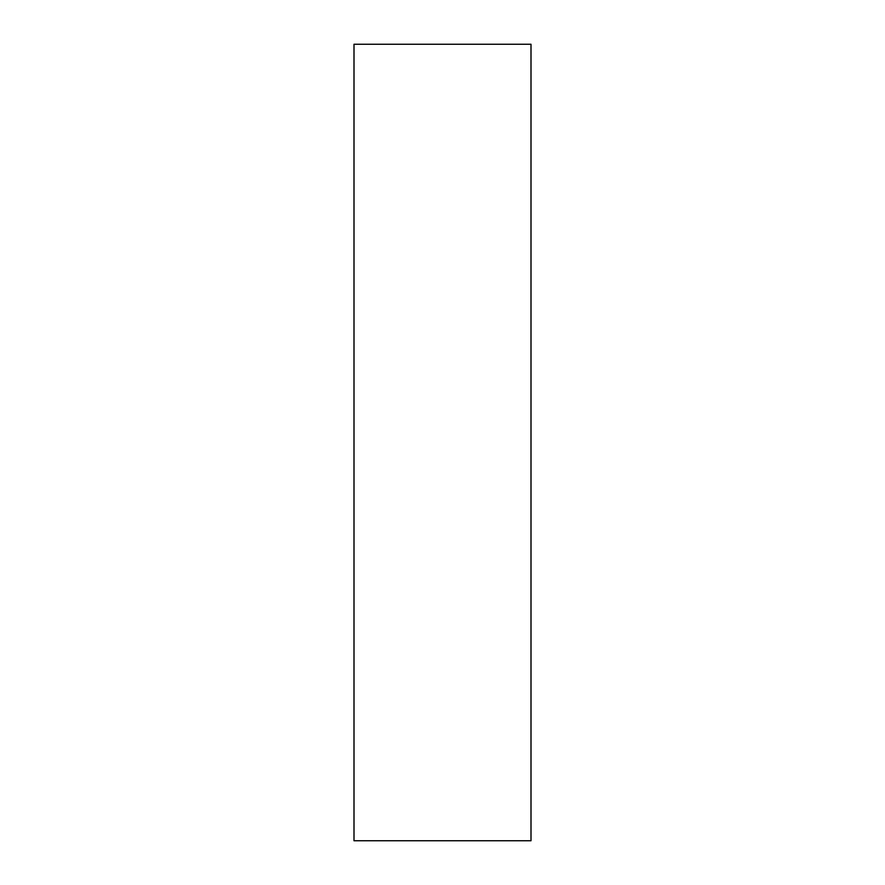 <?xml version="1.0" encoding="UTF-8"?>
<svg xmlns="http://www.w3.org/2000/svg" width="885" height="885" viewBox="0 0 885 885"><rect width="100%" height="100%" fill="white"/><g stroke="black" fill="none" stroke-linecap="round" stroke-linejoin="round"><path stroke-width="1.33" d="M531 44.25L354 44.25L354 840.75L531 840.75L531 44.25"/></g></svg>
